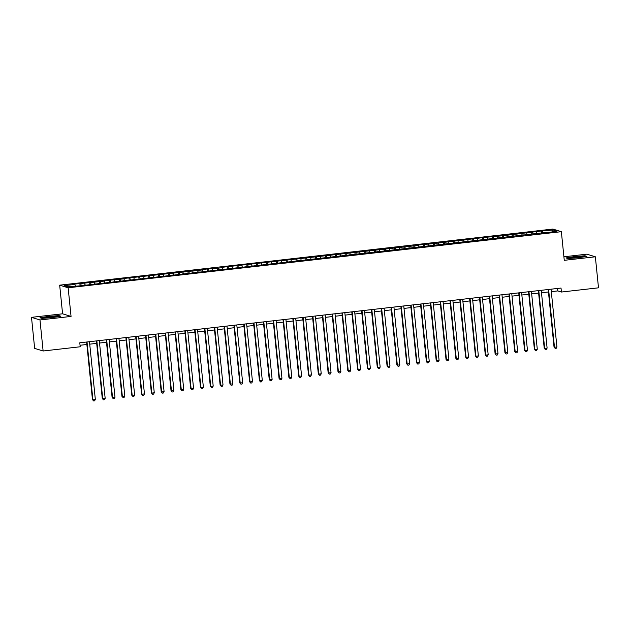<?xml version="1.0" encoding="UTF-8"?>
<svg xmlns="http://www.w3.org/2000/svg" width="630" height="630" viewBox="0 0 630 630"><rect width="100%" height="100%" fill="white"/><g stroke="black" fill="none" stroke-linecap="round" stroke-linejoin="round"><path stroke-width="0.94" d="M31.5 317.347L39.973 319.961L71.056 316.425L62.583 313.811L31.5 317.347L34.65 348.382L43.123 350.997L80.199 346.776L79.797 342.799L561.023 288.06L561.424 292.036L598.5 287.823L595.35 256.788L586.876 254.173L563.905 256.788M62.583 313.811L59.677 285.169L552.88 229.06L561.354 231.682L68.142 287.784L59.677 285.169M552.156 231.722L553.187 230.029L541.446 230.966L503.102 235.73L486.447 237.226L487.392 237.518L482.517 237.667L434.353 243.55L417.698 245.046L418.643 245.338L221.28 267.388L222.225 267.679L218.295 268.128L207.53 268.947L201.639 269.624L202.584 269.916L123.07 278.555L124.015 278.846L103.43 280.791L104.367 281.082L100.446 281.531L73.962 284.146L74.907 284.437L75.309 285.965M553.187 230.029L556.92 231.186L546.092 232.816M74.907 284.437L64.103 285.666L67.835 286.815L79.585 285.878L546.123 232.415M80.797 283.768L81.301 285.681M84.727 283.319L85.129 284.847M90.618 282.649L91.122 284.563M94.547 282.201L94.949 283.736M84.538 284.918L84.507 285.319M100.446 281.531L100.942 283.453M104.367 281.082L104.769 282.618M94.358 283.799L94.327 284.201M110.266 280.413L110.762 282.334M114.195 279.964L114.589 281.5M104.178 282.681L104.147 283.083M120.086 279.295L120.582 281.216M124.015 278.846L124.409 280.382M113.998 281.563L113.967 281.964M129.906 278.176L130.41 280.098M133.836 277.736L134.237 279.263M123.819 280.452L123.787 280.854M139.726 277.058L140.23 278.98M143.656 276.617L144.057 278.145M133.639 279.334L133.607 279.736M149.546 275.948L150.05 277.861M153.476 275.499L153.877 277.027M143.459 278.216L143.427 278.618M159.366 274.83L159.87 276.743M163.296 274.381L163.698 275.916M153.279 277.098L153.248 277.499M169.186 273.711L169.69 275.633M173.116 273.262L173.518 274.798M163.099 275.979L163.076 276.381M179.007 272.593L179.511 274.515M182.936 272.144L183.338 273.68M172.927 274.861L172.896 275.263M188.835 271.475L189.331 273.396M192.756 271.026L193.158 272.562M182.747 273.743L182.716 274.144M198.655 270.357L199.151 272.278M202.584 269.916L202.978 271.443M192.567 272.632L192.536 273.034M208.475 269.238L208.971 271.16M212.405 268.797L212.798 270.325M202.387 271.514L202.356 271.916M218.295 268.128L218.799 270.042M222.225 267.679L222.626 269.207M212.208 270.396L212.176 270.798M228.115 267.01L228.619 268.923M232.045 266.561L232.446 268.096M222.028 269.278L221.996 269.679M237.935 265.892L238.439 267.805M241.865 265.443L242.266 266.978M231.848 268.159L231.816 268.561M247.755 264.773L248.259 266.695M251.685 264.324L252.087 265.86M241.668 267.041L241.636 267.443M257.575 263.655L258.079 265.577M261.505 263.206L261.907 264.742M251.488 265.923L251.464 266.325M267.396 262.537L267.9 264.458M271.325 262.096L271.727 263.623M261.316 264.813L261.285 265.214M277.224 261.418L277.72 263.34M281.145 260.977L281.547 262.505M271.136 263.694L271.105 264.096M287.044 260.308L287.54 262.222M290.966 259.859L291.367 261.387M280.956 262.576L280.925 262.978M296.864 259.19L297.36 261.103M300.793 258.741L301.187 260.269M290.776 261.458L290.745 261.859M306.684 258.072L307.188 259.985M310.614 257.623L311.015 259.158M300.597 260.34L300.565 260.741M316.504 256.953L317.008 258.875M320.434 256.505L320.835 258.04M310.417 259.221L310.385 259.623M326.324 255.835L326.828 257.757M330.254 255.386L330.655 256.922M320.237 258.103L320.205 258.505M336.144 254.717L336.648 256.638M340.074 254.268L340.476 255.804M330.057 256.985L330.025 257.386M345.964 253.599L346.468 255.52M349.894 253.158L350.296 254.685M339.877 255.875L339.846 256.276M355.785 252.488L356.289 254.402M359.714 252.039L360.116 253.567M349.697 254.756L349.674 255.158M365.613 251.37L366.109 253.284M369.534 250.921L369.936 252.449M359.525 253.638L359.494 254.04M375.433 250.252L375.929 252.165M379.355 249.803L379.756 251.339M369.345 252.52L369.314 252.921M385.253 249.133L385.749 251.055M389.183 248.685L389.576 250.22M379.166 251.401L379.134 251.803M395.073 248.015L395.577 249.937M399.003 247.566L399.404 249.102M388.986 250.283L388.954 250.685M404.893 246.897L405.397 248.818M408.823 246.448L409.224 247.984M398.806 249.165L398.774 249.567M414.713 245.779L415.217 247.7M418.643 245.338L419.044 246.865M408.626 248.055L408.594 248.456M424.533 244.66L425.037 246.582M428.463 244.22L428.865 245.747M418.446 246.936L418.415 247.338M434.353 243.55L434.858 245.464M438.283 243.101L438.685 244.629M428.266 245.818L428.235 246.22M444.174 242.432L444.678 244.345M448.103 241.983L448.505 243.519M438.086 244.7L438.063 245.101M453.994 241.314L454.498 243.235M457.923 240.865L458.325 242.4M447.914 243.582L447.883 243.983M463.822 240.195L464.318 242.117M467.744 239.746L468.145 241.282M457.734 242.463L457.703 242.865M473.642 239.077L474.138 240.999M477.572 238.628L477.965 240.164M467.555 241.345L467.523 241.747M483.462 237.959L483.966 239.88M487.392 237.518L487.793 239.046M477.375 240.235L477.343 240.636M493.282 236.841L493.786 238.762M497.212 236.4L497.613 237.927M487.195 239.116L487.163 239.518M503.102 235.73L503.606 237.644M507.032 235.281L507.433 236.809M497.015 237.998L496.983 238.4M512.922 234.612L513.426 236.526M516.852 234.163L517.254 235.699M506.835 236.88L506.803 237.282M522.742 233.494L523.247 235.415M526.672 233.045L527.074 234.581M516.655 235.762L516.624 236.163M532.563 232.375L533.067 234.297M536.492 231.927L536.894 233.462M526.475 234.643L526.452 235.045M542.383 231.257L542.887 233.179M536.303 233.525L536.272 233.927M39.973 319.961L43.123 350.997M561.354 231.682L564.267 260.324L595.35 256.788M71.056 316.425L68.142 287.784M551.313 291.659L557.794 290.918L561.424 292.036M80.041 345.264L86.861 344.484M89.728 344.161L96.681 343.374M99.548 343.043L106.502 342.255M109.368 341.925L116.322 341.137M119.188 340.806L126.142 340.019M129.008 339.696L135.962 338.901M138.828 338.578L145.782 337.782M148.648 337.459L155.602 336.664M158.477 336.341L165.422 335.554M168.297 335.223L175.242 334.435M178.117 334.105L185.07 333.317M187.937 332.986L194.89 332.199M197.757 331.876L204.711 331.081M207.577 330.758L214.531 329.962M217.397 329.64L224.351 328.844M227.217 328.521L234.171 327.734M237.037 327.403L243.991 326.616M246.865 326.285L253.811 325.497M256.686 325.167L263.631 324.379M266.506 324.048L273.459 323.261M276.326 322.938L283.28 322.143M286.146 321.82L293.1 321.024M295.966 320.702L302.92 319.906M305.786 319.583L312.74 318.796M315.606 318.465L322.56 317.677M325.426 317.347L332.38 316.559M335.255 316.228L342.2 315.441M345.075 315.118L352.02 314.323M354.895 314L361.848 313.204M364.715 312.882L371.668 312.086M374.535 311.763L381.489 310.976M384.355 310.645L391.309 309.858M394.175 309.527L401.129 308.739M403.995 308.409L410.949 307.621M413.815 307.298L420.769 306.503M423.644 306.18L430.589 305.385M433.464 305.062L440.409 304.266M443.284 303.943L450.237 303.156M453.104 302.825L460.058 302.038M462.924 301.707L469.878 300.919M472.744 300.589L479.698 299.801M482.564 299.478L489.518 298.683M492.384 298.36L499.338 297.565M502.204 297.242L509.158 296.447M512.033 296.124L518.978 295.336M521.853 295.005L528.798 294.218M531.673 293.887L538.626 293.1M541.493 292.769L548.447 291.981M567.913 258.528L578.356 257.749L586.869 256.371L584.947 255.772L574.505 256.56L565.992 257.93L567.913 258.528M60.858 316.205L58.929 315.614L48.494 316.394L39.981 317.764L41.903 318.363L52.345 317.583L60.858 316.205M557.542 288.453L557.794 290.918M541.446 230.966L541.682 233.313M531.625 232.084L531.862 234.431M521.805 233.202L522.042 235.549M511.985 234.321L512.221 236.667M502.157 235.439L502.401 237.786M492.337 236.557L492.581 238.904M482.517 237.667L482.753 240.014M472.697 238.786L472.933 241.132M462.877 239.904L463.113 242.251M453.057 241.022L453.293 243.369M443.237 242.141L443.473 244.487M433.416 243.259L433.653 245.605M423.596 244.377L423.833 246.724M413.768 245.487L414.012 247.834M403.948 246.606L404.192 248.952M394.128 247.724L394.364 250.071M384.308 248.842L384.544 251.189M374.488 249.96L374.724 252.307M364.668 251.079L364.904 253.425M354.848 252.197L355.084 254.544M345.027 253.307L345.264 255.654M335.207 254.425L335.443 256.772M325.379 255.544L325.623 257.891M315.559 256.662L315.803 259.009M305.739 257.78L305.975 260.127M295.919 258.899L296.155 261.245M286.099 260.017L286.335 262.363M276.279 261.127L276.515 263.474M266.459 262.245L266.695 264.592M256.638 263.364L256.875 265.71M246.818 264.482L247.055 266.829M236.99 265.6L237.234 267.947M227.17 266.718L227.414 269.065M217.35 267.837L217.594 270.183M207.53 268.947L207.766 271.294M197.71 270.065L197.946 272.412M187.89 271.183L188.126 273.53M178.07 272.302L178.306 274.649M168.249 273.42L168.486 275.767M158.429 274.538L158.665 276.885M148.601 275.656L148.845 278.003M138.781 276.775L139.025 279.114M128.961 277.885L129.205 280.232M119.141 279.003L119.377 281.35M109.321 280.122L109.557 282.468M99.501 281.24L99.737 283.587M89.68 282.358L89.917 284.705M79.86 283.476L80.097 285.823M548.194 289.517L554.046 347.13L554.479 347.264L548.604 289.469M556.936 346.98L556.195 348.319L555.219 348.429L554.479 347.264L556.936 346.98L551.061 289.194M555.219 348.429L554.046 347.13M538.374 290.635L544.226 348.248L544.659 348.374L538.784 290.587M547.108 348.099L546.375 349.437L545.391 349.548L544.659 348.374L547.108 348.099L541.241 290.312M545.391 349.548L544.226 348.248M528.554 291.753L534.405 349.359L534.838 349.493L528.964 291.706M537.288 349.217L536.555 350.556L535.571 350.666L534.838 349.493L537.288 349.217L531.421 291.43M535.571 350.666L534.405 349.359M571.481 258.15A6.513 0.465 -5.8 0 0 578.308 257.607A6.513 0.465 -5.8 0 0 582.884 256.757A6.513 0.465 -5.8 0 0 581.419 256.544A6.513 0.465 -5.8 0 0 573.835 257.19A6.513 0.465 -5.8 0 0 570.024 258.064A6.513 0.465 -5.8 0 0 571.481 258.15M566.48 258.079L574.584 256.772L584.703 256.016L586.199 256.481M45.47 317.985A6.513 0.465 -5.8 0 0 52.298 317.441A6.513 0.465 -5.8 0 0 56.873 316.591A6.513 0.465 -5.8 0 0 55.408 316.386A6.513 0.465 -5.8 0 0 47.825 317.024A6.513 0.465 -5.8 0 0 44.013 317.898A6.513 0.465 -5.8 0 0 45.47 317.985M40.47 317.922L48.573 316.606L58.684 315.85L60.181 316.315M518.734 292.871L524.585 350.477L525.01 350.611L519.144 292.824M527.467 350.335L526.735 351.666L525.751 351.784L525.01 350.611L527.467 350.335L521.601 292.541M525.751 351.784L524.585 350.477M508.906 293.989L514.757 351.595L515.19 351.729L509.323 293.942M517.647 351.453L516.915 352.784L515.931 352.902L515.19 351.729L517.647 351.453L511.78 293.659M515.931 352.902L514.757 351.595M499.086 295.108L504.937 352.713L505.37 352.847L499.503 295.06M507.827 352.564L507.095 353.902L506.11 354.013L505.37 352.847L507.827 352.564L501.96 294.777M506.11 354.013L504.937 352.713M489.266 296.218L495.117 353.832L495.55 353.966L489.683 296.179M498.007 353.682L497.275 355.021L496.29 355.131L495.55 353.966L498.007 353.682L492.14 295.895M496.29 355.131L495.117 353.832M479.446 297.336L485.297 354.95L485.73 355.084L479.863 297.289M488.187 354.8L487.455 356.139L486.47 356.249L485.73 355.084L488.187 354.8L482.312 297.014M486.47 356.249L485.297 354.95M469.626 298.455L475.477 356.068L475.91 356.194L470.043 298.407M478.367 355.918L477.627 357.257L476.65 357.368L475.91 356.194L478.367 355.918L472.492 298.132M476.65 357.368L475.477 356.068M459.805 299.573L465.657 357.178L466.09 357.312L460.215 299.526M468.547 357.037L467.806 358.375L466.83 358.486L466.09 357.312L468.547 357.037L462.672 299.25M466.83 358.486L465.657 357.178M449.985 300.691L455.837 358.297L456.27 358.431L450.395 300.644M458.727 358.155L457.986 359.494L457.002 359.604L456.27 358.431L458.727 358.155L452.852 300.36M457.002 359.604L455.837 358.297M440.165 301.809L446.016 359.415L446.449 359.549L440.575 301.762M448.899 359.273L448.166 360.604L447.182 360.722L446.449 359.549L448.899 359.273L443.032 301.479M447.182 360.722L446.016 359.415M430.345 302.928L436.196 360.533L436.629 360.667L430.755 302.88M439.078 360.384L438.346 361.722L437.362 361.833L436.629 360.667L439.078 360.384L433.212 302.597M437.362 361.833L436.196 360.533M420.517 304.046L426.376 361.651L426.801 361.785L420.934 303.999M429.258 361.502L428.526 362.841L427.542 362.951L426.801 361.785L429.258 361.502L423.391 303.715M427.542 362.951L426.376 361.651M410.697 305.156L416.548 362.77L416.981 362.904L411.114 305.109M419.438 362.62L418.706 363.959L417.722 364.069L416.981 362.904L419.438 362.62L413.571 304.833M417.722 364.069L416.548 362.77M400.877 306.274L406.728 363.888L407.161 364.022L401.294 306.227M409.618 363.738L408.886 365.077L407.901 365.187L407.161 364.022L409.618 363.738L403.751 305.952M407.901 365.187L406.728 363.888M391.057 307.393L396.908 364.998L397.341 365.132L391.474 307.345M399.798 364.857L399.066 366.195L398.081 366.306L397.341 365.132L399.798 364.857L393.923 307.07M398.081 366.306L396.908 364.998M381.237 308.511L387.088 366.117L387.521 366.25L381.654 308.464M389.978 365.975L389.238 367.314L388.261 367.424L387.521 366.25L389.978 365.975L384.103 308.188M388.261 367.424L387.088 366.117M371.416 309.629L377.268 367.235L377.701 367.369L371.826 309.582M380.158 367.093L379.418 368.424L378.441 368.542L377.701 367.369L380.158 367.093L374.283 309.298M378.441 368.542L377.268 367.235M361.596 310.748L367.447 368.353L367.881 368.487L362.006 310.7M370.338 368.211L369.597 369.542L368.613 369.652L367.881 368.487L370.338 368.211L364.463 310.417M368.613 369.652L367.447 368.353M351.776 311.866L357.627 369.471L358.06 369.605L352.186 311.818M360.51 369.322L359.777 370.661L358.793 370.771L358.06 369.605L360.51 369.322L354.643 311.535M358.793 370.771L357.627 369.471M341.956 312.976L347.807 370.59L348.24 370.724L342.366 312.929M350.69 370.44L349.957 371.779L348.973 371.889L348.24 370.724L350.69 370.44L344.823 312.653M348.973 371.889L347.807 370.59M332.128 314.094L337.987 371.708L338.412 371.842L332.545 314.047M340.869 371.558L340.137 372.897L339.153 373.007L338.412 371.842L340.869 371.558L335.002 313.772M339.153 373.007L337.987 371.708M322.308 315.213L328.159 372.818L328.592 372.952L322.725 315.165M331.049 372.676L330.317 374.015L329.332 374.125L328.592 372.952L331.049 372.676L325.182 314.89M329.332 374.125L328.159 372.818M312.488 316.331L318.339 373.936L318.772 374.07L312.905 316.284M321.229 373.795L320.497 375.134L319.512 375.244L318.772 374.07L321.229 373.795L315.362 316.008M319.512 375.244L318.339 373.936M302.668 317.449L308.519 375.055L308.952 375.189L303.085 317.402M311.409 374.913L310.677 376.244L309.692 376.362L308.952 375.189L311.409 374.913L305.534 317.118M309.692 376.362L308.519 375.055M292.848 318.567L298.699 376.173L299.132 376.307L293.265 318.52M301.589 376.031L300.849 377.362L299.872 377.472L299.132 376.307L301.589 376.031L295.714 318.237M299.872 377.472L298.699 376.173M283.027 319.686L288.879 377.291L289.312 377.425L283.437 319.638M291.769 377.142L291.029 378.48L290.052 378.591L289.312 377.425L291.769 377.142L285.894 319.355M290.052 378.591L288.879 377.291M273.207 320.796L279.058 378.409L279.492 378.543L273.617 320.749M281.949 378.26L281.208 379.599L280.232 379.709L279.492 378.543L281.949 378.26L276.074 320.473M280.232 379.709L279.058 378.409M263.387 321.914L269.238 379.528L269.671 379.662L263.797 321.867M272.121 379.378L271.388 380.717L270.404 380.827L269.671 379.662L272.121 379.378L266.254 321.591M270.404 380.827L269.238 379.528M253.567 323.032L259.418 380.638L259.851 380.772L253.977 322.985M262.3 380.496L261.568 381.835L260.584 381.945L259.851 380.772L262.3 380.496L256.434 322.71M260.584 381.945L259.418 380.638M243.739 324.151L249.598 381.756L250.023 381.89L244.157 324.103M252.48 381.615L251.748 382.953L250.764 383.064L250.023 381.89L252.48 381.615L246.614 323.828M250.764 383.064L249.598 381.756M233.919 325.269L239.77 382.875L240.203 383.009L234.336 325.222M242.66 382.733L241.928 384.064L240.943 384.182L240.203 383.009L242.66 382.733L236.793 324.938M240.943 384.182L239.77 382.875M224.099 326.387L229.95 383.993L230.383 384.127L224.516 326.34M232.84 383.851L232.108 385.182L231.123 385.292L230.383 384.127L232.84 383.851L226.973 326.057M231.123 385.292L229.95 383.993M214.279 327.505L220.13 385.111L220.563 385.245L214.696 327.458M223.02 384.961L222.288 386.3L221.303 386.411L220.563 385.245L223.02 384.961L217.145 327.175M221.303 386.411L220.13 385.111M204.459 328.616L210.31 386.229L210.743 386.363L204.876 328.569M213.2 386.08L212.46 387.418L211.483 387.529L210.743 386.363L213.2 386.08L207.325 328.293M211.483 387.529L210.31 386.229M194.638 329.734L200.49 387.348L200.923 387.481L195.048 329.687M203.38 387.198L202.639 388.537L201.663 388.647L200.923 387.481L203.38 387.198L197.505 329.411M201.663 388.647L200.49 387.348M184.818 330.852L190.669 388.466L191.103 388.592L185.228 330.805M193.56 388.316L192.819 389.655L191.843 389.765L191.103 388.592L193.56 388.316L187.685 330.529M191.843 389.765L190.669 388.466M174.998 331.971L180.849 389.576L181.282 389.71L175.408 331.923M183.732 389.434L182.999 390.773L182.015 390.884L181.282 389.71L183.732 389.434L177.865 331.648M182.015 390.884L180.849 389.576M165.178 333.089L171.029 390.695L171.462 390.828L165.588 333.042M173.911 390.553L173.179 391.884L172.195 392.002L171.462 390.828L173.911 390.553L168.045 332.758M172.195 392.002L171.029 390.695M155.358 334.207L161.209 391.813L161.634 391.947L155.768 334.16M164.091 391.671L163.359 393.002L162.375 393.12L161.634 391.947L164.091 391.671L158.224 333.876M162.375 393.12L161.209 391.813M145.53 335.325L151.381 392.931L151.814 393.065L145.947 335.278M154.271 392.781L153.539 394.12L152.554 394.23L151.814 393.065L154.271 392.781L148.404 334.995M152.554 394.23L151.381 392.931M135.71 336.436L141.561 394.049L141.994 394.183L136.127 336.389M144.451 393.9L143.719 395.238L142.734 395.349L141.994 394.183L144.451 393.9L138.584 336.113M142.734 395.349L141.561 394.049M125.89 337.554L131.741 395.168L132.174 395.301L126.307 337.507M134.631 395.018L133.899 396.357L132.914 396.467L132.174 395.301L134.631 395.018L128.764 337.231M132.914 396.467L131.741 395.168M116.07 338.672L121.921 396.286L122.354 396.412L116.487 338.625M124.811 396.136L124.071 397.475L123.094 397.585L122.354 396.412L124.811 396.136L118.936 338.349M123.094 397.585L121.921 396.286M106.249 339.791L112.101 397.396L112.534 397.53L106.667 339.743M114.991 397.254L114.251 398.593L113.274 398.703L112.534 397.53L114.991 397.254L109.116 339.468M113.274 398.703L112.101 397.396M96.429 340.909L102.28 398.514L102.714 398.648L96.839 340.861M105.171 398.373L104.43 399.703L103.454 399.822L102.714 398.648L105.171 398.373L99.296 340.578M103.454 399.822L102.28 398.514M86.609 342.027L92.46 399.633L92.893 399.766L87.019 341.98M95.343 399.491L94.61 400.822L93.626 400.94L92.893 399.766L95.343 399.491L89.476 341.696M93.626 400.94L92.46 399.633"/></g></svg>
